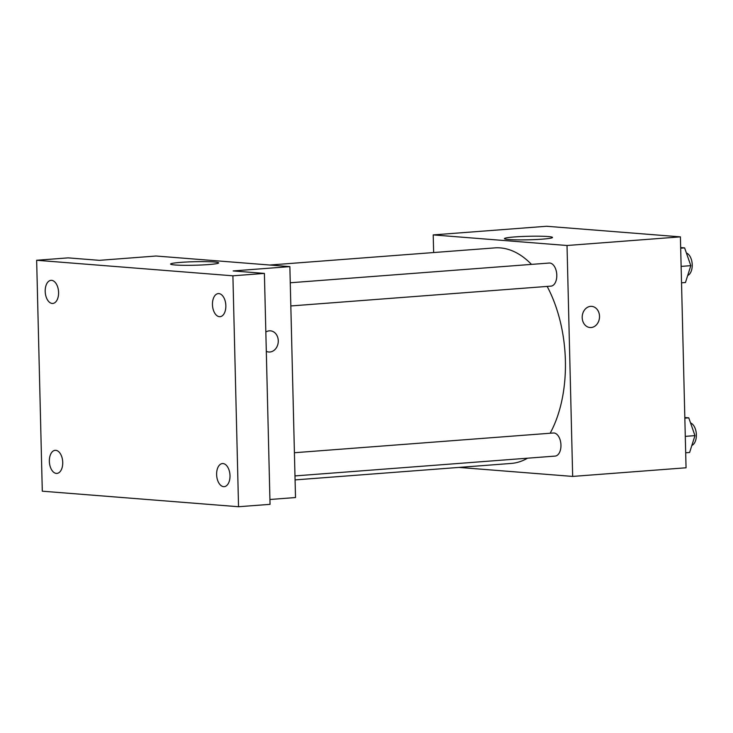 <?xml version="1.0" encoding="UTF-8"?>
<svg xmlns="http://www.w3.org/2000/svg" width="733" height="733" viewBox="0 0 733 733"><rect width="100%" height="100%" fill="white"/><g stroke="black" fill="none" stroke-linecap="round" stroke-linejoin="round"><path stroke-width="1.1" d="M433.643 252.546L433.212 234.908L546.598 226.268L680.407 236.86L686.051 467.782L572.665 476.423L458.931 467.416M295.078 479.904L511.148 463.439A108.09 62.14 -94.4 0 0 527.522 458.198M550.153 433.24A108.09 62.14 -94.4 0 0 547.157 286.42M531.48 264.384A108.09 62.14 -94.4 0 0 494.729 247.891L269.799 265.025M433.212 234.908L567.021 245.5L572.665 476.423M290.827 305.954L550.987 286.127A11.581 6.661 -94.4 0 0 556.741 274.078A11.581 6.661 -94.4 0 0 549.228 263.037L290.259 282.764M294.987 475.919L555.138 456.091A11.581 6.661 -94.4 0 0 560.901 444.042A11.581 6.661 -94.4 0 0 553.378 432.992L294.419 452.728M567.021 245.5L680.407 236.86M514.575 236.942A24.042 1.759 178.6 0 1 539.488 236.209A24.042 1.759 178.6 0 1 552.499 237.455A24.042 1.759 178.6 0 1 528.502 239.801A24.042 1.759 178.6 0 1 504.432 238.628A24.042 1.759 178.6 0 1 514.575 236.942M591.696 306.367A10.619 8.649 -85.5 0 1 599.512 316.289A10.619 8.649 -85.5 0 1 590.019 327.532A10.619 8.649 -85.5 0 1 582.231 316.262A10.619 8.649 -85.5 0 1 591.696 306.367A10.619 8.649 -85.5 0 1 599.521 316.289A10.619 8.649 -85.5 0 1 590.019 327.532M36.65 260.27L232.902 275.81L238.546 506.732L42.294 491.192L36.65 260.27L68.142 257.869L99.367 260.343L156.056 256.019L289.865 266.62L295.509 497.542L269.927 499.494M238.546 506.732L270.046 504.341L264.402 273.409L232.902 275.81M289.865 266.62L233.176 270.935L264.402 273.409M180.73 262.377A24.042 1.759 178.6 0 1 205.643 261.644A24.042 1.759 178.6 0 1 218.654 262.89A24.042 1.759 178.6 0 1 194.657 265.236A24.042 1.759 178.6 0 1 170.587 264.063A24.042 1.759 178.6 0 1 180.73 262.377M265.832 332.031A10.619 8.649 -85.5 0 1 270.45 330.84A10.619 8.649 -85.5 0 1 278.274 340.763A10.619 8.649 -85.5 0 1 268.773 352.005A10.619 8.649 -85.5 0 1 266.308 351.354M270.45 330.84A10.619 8.649 -85.5 0 1 278.265 340.763A10.619 8.649 -85.5 0 1 268.773 352.005M219.433 316.693A11.581 6.661 85.6 0 1 212.478 305.13A11.581 6.661 85.6 0 1 218.278 293.594A11.581 6.661 85.6 0 1 218.874 293.594A11.581 6.661 85.6 0 1 225.828 305.157A11.581 6.661 85.6 0 1 220.037 316.693A11.581 6.661 85.6 0 1 219.433 316.693M52.171 303.444A11.581 6.661 85.6 0 1 45.217 291.89A11.581 6.661 85.6 0 1 51.008 280.354A11.581 6.661 85.6 0 1 51.612 280.354A11.581 6.661 85.6 0 1 58.567 291.908A11.581 6.661 85.6 0 1 52.767 303.444A11.581 6.661 85.6 0 1 52.171 303.444M56.331 473.408A11.581 6.661 85.6 0 1 49.377 461.854A11.581 6.661 85.6 0 1 55.167 450.319A11.581 6.661 85.6 0 1 55.763 450.319A11.581 6.661 85.6 0 1 62.717 461.872A11.581 6.661 85.6 0 1 56.927 473.408A11.581 6.661 85.6 0 1 56.331 473.408M223.592 486.648A11.581 6.661 85.6 0 1 216.638 475.094A11.581 6.661 85.6 0 1 222.429 463.558A11.581 6.661 85.6 0 1 223.024 463.558A11.581 6.661 85.6 0 1 229.979 475.121A11.581 6.661 85.6 0 1 224.188 486.657A11.581 6.661 85.6 0 1 223.592 486.648M680.664 247.571L684.604 247.882L690.825 265.658L685.456 282.526L681.525 282.819M681.131 266.4L690.825 265.658M680.682 248.185L684.604 247.882M687.691 275.489A11.581 6.661 -94.4 0 0 692.199 264.118A11.581 6.661 -94.4 0 0 686.381 252.977M684.824 417.535L688.763 417.847L694.976 435.622L689.606 452.481L685.685 452.783M685.282 436.364L694.976 435.622M684.833 418.14L688.763 417.847M691.842 445.453A11.581 6.661 -94.4 0 0 696.35 434.083A11.581 6.661 -94.4 0 0 690.541 422.932"/></g></svg>

